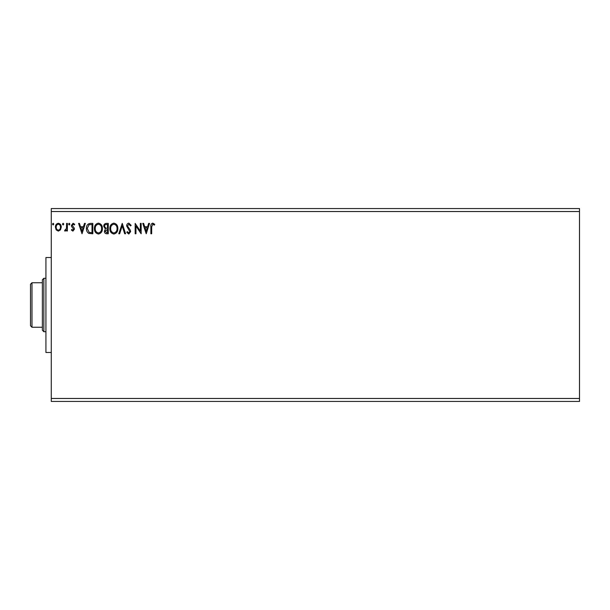 <?xml version="1.0" encoding="UTF-8"?>
<svg xmlns="http://www.w3.org/2000/svg" width="610" height="610" viewBox="0 0 610 610"><rect width="100%" height="100%" fill="white"/><g stroke="black" fill="none" stroke-linecap="round" stroke-linejoin="round"><path stroke-width="0.91" d="M146.217 233.775L142.755 223.39L143.625 223.39L144.692 226.722L147.605 226.722L148.672 223.39L149.541 223.39L146.217 233.775M128.832 223.123L131.165 225.395L130.517 225.921L128.893 224.19L127.444 225.952L130.227 230.039L130.639 231.617L128.779 234.042L126.773 232.288L127.398 231.648L128.794 232.982L129.838 231.663L126.644 225.936C126.659 224.381 127.391 223.443 128.832 223.123M117.852 228.537C117.913 231.503 116.594 233.34 113.91 234.042C111.157 233.401 109.808 231.587 109.861 228.59C109.815 225.624 111.142 223.801 113.849 223.123C116.556 223.779 117.89 225.586 117.852 228.537M102.404 228.537C102.465 231.503 101.153 233.34 98.462 234.042C95.717 233.401 94.367 231.587 94.42 228.59C94.367 225.624 95.694 223.801 98.401 223.123C101.107 223.779 102.442 225.586 102.404 228.537M82.03 233.775L78.568 223.39L79.437 223.39L80.505 226.722L83.425 226.722L84.493 223.39L85.362 223.39L82.03 233.775M69.914 224.122L69.25 224.991L68.587 224.122L69.25 223.26L69.914 224.122M63.791 224.122L63.127 224.991L62.456 224.122L63.127 223.26L63.791 224.122M53.802 224.122L53.139 224.991L52.468 224.122L53.139 223.26L53.802 224.122M51.27 211.525L51.27 208.551L579.5 208.551L579.5 211.525L51.27 211.525L51.27 401.449L579.5 401.449L579.5 398.475L51.27 398.475M579.5 211.525L579.5 398.475M60.481 229.856L58.331 231.114L56.173 229.863L55.403 227.164C55.38 225.014 56.356 223.71 58.331 223.26C60.306 223.71 61.282 225.014 61.259 227.164L60.481 229.856M67.382 223.39L67.382 230.984L66.589 230.984L66.589 229.863L65.194 231.114L64.591 230.854L64.973 230.046L66.459 228.544L66.589 223.39L67.382 223.39M72.925 231.114L71.378 230.039L71.85 229.383L72.872 230.183L73.642 229.162L71.644 226.623L71.378 225.448L73.063 223.26L74.71 224.289L74.252 224.991L73.154 224.19L72.178 225.41L74.184 227.957L74.443 229.124L72.925 231.114M90.402 223.39L92.819 223.39L92.819 233.775L88.778 233.401C87.085 232.235 86.307 230.588 86.429 228.453C86.307 225.456 87.634 223.771 90.402 223.39M108.267 223.39L108.267 233.775L106.796 233.775C105.217 233.699 104.417 232.845 104.401 231.205L105.377 228.994L103.738 226.34C103.746 224.625 104.569 223.641 106.186 223.39L108.267 223.39M122.244 223.39L125.576 233.775L124.707 233.775L122.183 225.898L119.651 233.775L118.782 233.775L122.244 223.39M140.353 223.39L141.154 223.39L141.154 233.775L135.961 226.035L135.961 233.775L135.161 233.775L135.161 223.39L140.353 231.121L140.353 223.39M151.676 226.867L151.676 233.775L150.876 233.775L150.876 226.767C150.556 224.876 151.189 223.664 152.774 223.123L154.742 224.327L154.33 225.12L152.782 224.19L151.676 226.867M56.196 227.156C56.166 228.773 56.875 229.779 58.331 230.183C59.788 229.779 60.497 228.773 60.459 227.156C60.497 225.555 59.788 224.564 58.331 224.19C56.875 224.564 56.166 225.555 56.196 227.156M80.848 227.789L81.969 231.274L83.082 227.789L80.848 227.789M92.019 232.715L92.019 224.457L89.022 224.724L87.23 228.453L89.197 232.425L92.019 232.715M95.213 228.59C95.175 230.969 96.25 232.433 98.424 232.982C100.597 232.402 101.656 230.923 101.611 228.544C101.649 226.18 100.581 224.732 98.424 224.19C96.235 224.732 95.168 226.196 95.213 228.59M106.636 232.715L107.467 232.715L107.467 229.383L105.202 231.182L106.636 232.715M107.063 228.315L107.467 228.315L107.467 224.457L106.552 224.457C105.286 224.442 104.607 225.067 104.539 226.34L105.789 228.193L107.063 228.315M110.662 228.59C110.624 230.969 111.691 232.433 113.872 232.982C116.045 232.402 117.105 230.923 117.051 228.544C117.09 226.18 116.03 224.732 113.872 224.19C111.683 224.732 110.608 226.196 110.662 228.59M145.035 227.789L146.148 231.274L147.269 227.789L145.035 227.789M51.27 352.481L45.933 352.481L45.933 257.519L51.27 257.519M43.851 331.71L42.372 330.223L42.372 279.776L43.851 278.29L43.851 331.71L45.933 331.71M43.851 278.29L45.933 278.29M31.987 327.257L30.5 325.77L30.5 284.229L31.987 282.743L31.987 327.257L42.372 327.257M31.987 282.743L42.372 282.743"/></g></svg>
